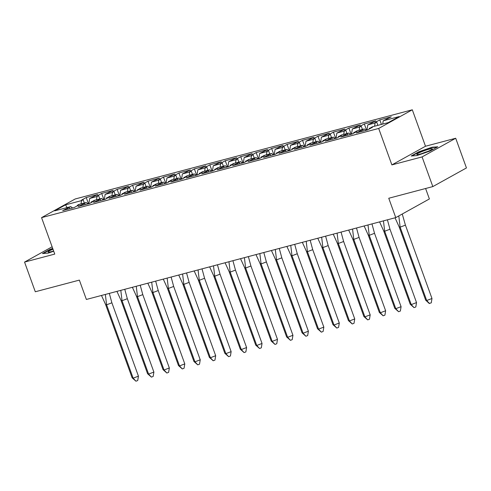 <?xml version="1.0" encoding="UTF-8"?>
<svg xmlns="http://www.w3.org/2000/svg" width="491" height="491" viewBox="0 0 491 491"><rect width="100%" height="100%" fill="white"/><g stroke="black" fill="none" stroke-linecap="round" stroke-linejoin="round"><path stroke-width="0.74" d="M455.703 138.253L425.501 146.244L391.879 164.902L422.082 156.911L455.703 138.253L466.45 167.94L432.829 186.592L388.755 198.254L395.764 217.611L429.386 198.953L425.605 188.507M422.082 156.911L432.829 186.592M52.114 246.789L24.55 262.084L35.297 291.764L79.364 280.109L86.373 299.461L395.764 217.611M412.305 109.794L75.178 198.984L41.563 217.636L378.684 128.452L412.305 109.794L425.501 146.244M350.666 134.399L348.831 133.036L341.503 134.976L339.919 135.854L341.607 135.412L336.832 138.057L325.343 141.095L333.383 137.124L326.055 139.063L324.471 139.941L326.153 139.499L321.384 142.144L309.895 145.183L317.929 141.212L310.6 143.151L309.023 144.029L310.705 143.581L305.93 146.232L294.44 149.27L302.481 145.299L295.152 147.239L293.575 148.116L295.257 147.668L290.482 150.32L278.992 153.358L287.032 149.387L279.704 151.326L278.121 152.204L279.809 151.756L275.034 154.407L263.544 157.445L271.584 153.474L264.25 155.414L262.673 156.291L264.354 155.843L259.579 158.495L248.096 161.533L256.13 157.562L248.802 159.501L247.225 160.379L248.906 159.931L244.131 162.582L232.642 165.62L240.682 161.649L233.354 163.589L231.77 164.467L233.458 164.019L228.683 166.67L217.194 169.708L225.234 165.737L217.906 167.677L216.322 168.554L218.01 168.106L213.235 170.758L201.746 173.796L209.78 169.825L202.452 171.764L200.874 172.642L202.556 172.194L197.781 174.845L186.298 177.883L194.332 173.912L187.003 175.852L185.426 176.729L187.108 176.281L182.333 178.933L170.843 181.971L178.884 178L171.555 179.939L169.972 180.817L171.66 180.369L166.885 183.02L155.395 186.058L163.435 182.087L156.107 184.027L154.524 184.904L156.206 184.456L151.437 187.108L139.947 190.146L147.981 186.175L140.653 188.114L139.076 188.992L140.757 188.544L135.982 191.195L124.499 194.233L132.533 190.263L125.205 192.202L123.628 193.08L125.309 192.632L120.534 195.283L109.045 198.321L117.085 194.35L109.757 196.29L108.173 197.167L109.861 196.719L105.086 199.371L93.597 202.409L101.637 198.438L94.309 200.377L92.725 201.255L94.407 200.807L89.638 203.458L78.149 206.496L86.183 202.525L78.855 204.465L77.277 205.342L78.959 204.894L74.184 207.546L62.695 210.584L70.735 206.613L54.691 210.854L65.518 204.851L81.561 200.604L81.052 203.882M88.871 203.661L89.681 198.456L97.721 194.485L86.232 197.523L81.457 200.175L83.139 199.727L81.561 200.604M89.681 198.456L97.009 196.517L96.5 199.794M104.325 199.573L105.129 194.368L113.169 190.398L101.68 193.436L96.905 196.087L98.593 195.639L97.009 196.517M105.129 194.368L112.457 192.429L111.948 195.706M119.773 195.486L120.583 190.281L128.617 186.31L117.134 189.348L112.359 191.999L114.041 191.551L112.457 192.429M120.583 190.281L127.912 188.341L127.402 191.619M135.221 191.398L136.032 186.193L144.072 182.222L132.582 185.26L127.807 187.912L129.489 187.464L127.912 188.341M136.032 186.193L143.36 184.254L142.85 187.531M150.669 187.31L151.48 182.106L159.52 178.135L148.03 181.173L143.255 183.824L144.937 183.376L143.36 184.254M151.48 182.106L158.808 180.166L158.298 183.444M166.124 183.223L166.928 178.018L174.968 174.047L163.478 177.085L158.703 179.737L160.391 179.289L158.808 180.166M166.928 178.018L174.262 176.079L173.753 179.356M181.572 179.135L182.382 173.931L190.416 169.96L178.933 172.998L174.158 175.649L175.839 175.201L174.262 176.079M182.382 173.931L189.71 171.991L189.201 175.269M197.02 175.048L197.83 169.843L205.87 165.872L194.381 168.91L189.606 171.562L191.287 171.114L189.71 171.991M197.83 169.843L205.158 167.904L204.649 171.181M212.474 170.96L213.278 165.755L221.318 161.785L209.829 164.823L205.054 167.474L206.742 167.026L205.158 167.904M213.278 165.755L220.606 163.816L220.097 167.093M227.922 166.872L228.732 161.668L236.766 157.697L225.277 160.735L220.508 163.386L222.19 162.944L220.606 163.816M228.732 161.668L236.061 159.728L235.551 163.006M243.37 162.785L244.18 157.58L252.214 153.609L240.731 156.654L235.956 159.299L237.638 158.857L236.061 159.728M244.18 157.58L251.509 155.641L250.999 158.918M258.818 158.697L259.629 153.493L267.669 149.522L256.179 152.566L251.404 155.211L253.086 154.769L251.509 155.641M259.629 153.493L266.957 151.553L266.447 154.831M274.273 154.61L275.077 149.405L283.117 145.434L271.627 148.478L266.852 151.124L268.54 150.682L266.957 151.553M275.077 149.405L282.405 147.466L281.895 150.749M289.721 150.522L290.531 145.318L298.565 141.347L287.075 144.391L282.307 147.036L283.988 146.594L282.405 147.466M290.531 145.318L297.859 143.384L297.35 146.662M305.169 146.435L305.979 141.23L314.019 137.259L302.53 140.303L297.755 142.949L299.436 142.507L297.859 143.384M305.979 141.23L313.307 139.297L312.798 142.574M320.617 142.347L321.427 137.142L329.467 133.171L317.978 136.216L313.203 138.861L314.884 138.419L313.307 139.297M321.427 137.142L328.755 135.209L328.246 138.487M336.071 138.259L336.875 133.061L344.915 129.084L333.426 132.128L328.651 134.773L330.339 134.331L328.755 135.209M336.875 133.061L344.209 131.122L343.7 134.399M351.519 134.172L352.329 128.973L360.363 124.996L348.88 128.041L344.105 130.686L345.787 130.244L344.209 131.122M352.329 128.973L359.658 127.034L359.148 130.311M366.967 130.084L367.777 124.886L375.818 120.915L364.328 123.953L359.553 126.598L361.235 126.156L359.658 127.034M367.777 124.886L375.106 122.946L374.596 126.224M382.716 124.076L383.226 120.798L391.266 116.827L379.776 119.865L375.001 122.511L376.689 122.069L375.106 122.946M383.226 120.798L399.171 116.576L388.344 122.584L372.399 126.801L370.822 127.678L372.503 127.237L367.728 129.882L356.245 132.92L364.279 128.949L356.951 130.888L355.374 131.766L357.055 131.324L352.28 133.969L340.791 137.007L348.831 133.036M92.799 201.445L91.24 201.856L91.123 202.63M88.024 203.882L86.183 202.525M108.247 197.357L106.694 197.769L106.572 198.542M103.472 199.794L101.637 198.438M123.695 193.276L122.142 193.687L122.02 194.454M118.92 195.706L117.085 194.35M139.143 189.188L137.59 189.6L137.474 190.367M134.374 191.619L132.533 190.263M154.597 185.101L153.039 185.512L152.922 186.279M149.823 187.531L147.981 186.175M170.046 181.013L168.493 181.425L168.37 182.192M165.271 183.444L163.435 182.087M185.494 176.926L183.941 177.337L183.818 178.104M180.725 179.356L178.884 178M200.942 172.838L199.389 173.249L199.272 174.017M196.173 175.269L194.332 173.912M216.396 168.751L214.843 169.162L214.72 169.929M211.621 171.181L209.78 169.825M231.844 164.663L230.291 165.074L230.169 165.848M227.069 167.093L225.234 165.737M247.292 160.575L245.739 160.987L245.617 161.76M242.523 163.006L240.682 161.649M262.746 156.488L261.187 156.899L261.071 157.672M257.971 158.918L256.13 157.562M278.194 152.4L276.642 152.811L276.519 153.585M273.419 154.831L271.584 153.474M293.643 148.313L292.09 148.724L291.967 149.497M288.868 150.749L287.032 149.387M309.091 144.225L307.538 144.636L307.421 145.41M304.322 146.662L302.481 145.299M324.545 140.138L322.986 140.549L322.869 141.322M319.77 142.574L317.929 141.212M339.993 136.05L338.44 136.461L338.317 137.234M335.218 138.487L333.383 137.124M355.441 131.962L353.888 132.374L353.765 133.147M370.889 127.875L369.336 128.286L369.22 129.059M366.12 130.311L364.279 128.949M391.879 164.902L378.684 128.452M24.55 262.084L54.759 254.093L41.563 217.636M67.089 207.576L65.518 204.851M72.576 207.969L70.735 206.613M381.427 124.413L379.776 119.865M363.156 131.091L362.702 129.827M377.874 125.352L376.689 122.069M361.474 131.539L361.014 130.275M370.969 128.083L370.822 127.678M366.587 130.189L364.328 123.953M351.133 134.276L348.88 128.041M335.684 138.364L333.426 132.128M320.236 142.451L317.978 136.216M304.782 146.539L302.53 140.303M289.334 150.62L287.075 144.391M273.886 154.708L271.627 148.478M258.438 158.796L256.179 152.566M242.984 162.883L240.731 156.654M227.536 166.971L225.277 160.735M212.087 171.058L209.829 164.823M196.639 175.146L194.381 168.91M181.185 179.233L178.933 172.998M165.737 183.321L163.478 177.085M150.289 187.409L148.03 181.173M134.841 191.496L132.582 185.26M119.387 195.584L117.134 189.348M103.939 199.671L101.68 193.436M88.49 203.759L86.232 197.523M347.708 135.178L347.247 133.914M362.426 129.44L361.235 126.156M346.026 135.626L345.566 134.362M355.521 132.171L355.374 131.766M69.612 208.755L69.157 207.49M84.329 203.016L83.139 199.727M67.93 209.197L67.47 207.932M77.425 205.747L77.277 205.342M85.06 204.667L84.605 203.403M99.783 198.929L98.593 195.639M83.378 205.109L82.924 203.845M92.873 201.66L92.725 201.255M100.514 200.58L100.054 199.315M115.232 194.841L114.041 191.551M98.826 201.022L98.372 199.757M108.321 197.572L108.173 197.167M115.962 196.492L115.502 195.228M130.68 190.754L129.489 187.464M114.28 196.934L113.82 195.67M123.775 193.485L123.628 193.08M131.41 192.404L130.956 191.14M146.128 186.666L144.937 183.376M129.728 192.846L129.268 191.582M139.223 189.397L139.076 188.992M146.864 188.317L146.404 187.053M161.582 182.578L160.391 179.289M145.176 188.759L144.722 187.494M154.671 185.31L154.524 184.904M162.312 184.229L161.852 182.965M177.03 178.491L175.839 175.201M160.631 184.671L160.17 183.407M170.119 181.222L169.972 180.817M177.76 180.142L177.3 178.877M192.478 174.403L191.287 171.114M176.079 180.59L175.618 179.319M185.573 177.134L185.426 176.729M193.209 176.054L192.754 174.79M207.926 170.316L206.742 167.026M191.527 176.502L191.067 175.232M201.022 173.047L200.874 172.642M208.663 171.967L208.202 170.702M223.38 166.228L222.19 162.944M206.975 172.415L206.521 171.15M216.47 168.959L216.322 168.554M224.111 167.879L223.65 166.615M238.829 162.14L237.638 158.857M222.429 168.327L221.969 167.063M231.918 164.872L231.77 164.467M239.559 163.791L239.105 162.527M254.277 158.053L253.086 154.769M237.877 164.24L237.417 162.975M247.372 160.784L247.225 160.379M255.007 159.704L254.553 158.44M269.731 153.965L268.54 150.682M253.325 160.152L252.871 158.888M262.82 156.697L262.673 156.291M270.461 155.616L270.001 154.352M285.179 149.878L283.988 146.594M268.773 156.064L268.319 154.8M278.268 152.609L278.121 152.204M285.909 151.529L285.449 150.264M300.627 145.79L299.436 142.507M284.228 151.977L283.767 150.712M293.722 148.521L293.575 148.116M301.357 147.441L300.903 146.177M316.075 141.703L314.884 138.419M299.676 147.889L299.215 146.625M309.17 144.434L309.023 144.029M316.812 143.354L316.351 142.089M331.529 137.615L330.339 134.331M315.124 143.802L314.67 142.537M324.619 140.346L324.471 139.941M332.26 139.266L331.799 138.002M346.977 133.527L345.787 130.244M330.572 139.714L330.118 138.45M340.067 136.259L339.919 135.854M369.551 128.875L369.336 128.286M354.103 132.963L353.888 132.374M338.649 137.05L338.44 136.461M323.201 141.138L322.986 140.549M307.753 145.226L307.538 144.636M292.298 149.313L292.09 148.724M276.85 153.401L276.642 152.811M261.402 157.482L261.187 156.899M245.954 161.57L245.739 160.987M230.5 165.657L230.291 165.074M215.052 169.745L214.843 169.162M199.604 173.832L199.389 173.249M184.156 177.92L183.941 177.337M168.701 182.008L168.493 181.425M153.253 186.095L153.039 185.512M137.805 190.183L137.59 189.6M122.357 194.27L122.142 193.687M106.903 198.358L106.694 197.769M91.455 202.445L91.24 201.856M411.182 156.003L416.994 155.555L430.294 150.946L437.788 146.791L431.976 147.239L418.676 151.848L411.182 156.003M52.709 248.44L49.959 249.391L42.465 253.552L48.278 253.098L53.715 251.214M418.786 152.155L418.676 151.848M432.105 147.582L431.976 147.239M50.07 249.704L49.959 249.391M402.252 214.008L405.425 225.136L431.982 298.497L431.264 302.873L429.165 303.426L425.679 300.161L399.122 226.805L395.028 217.801M405.425 225.136L400.134 227.155L426.691 300.517L431.982 298.497M425.679 300.161L426.691 300.517L429.502 303.542M398.815 215.917L400.134 227.155L399.122 226.805M427.962 151.369A8.267 0.988 -19.9 0 0 432.246 149.074A8.267 0.988 -19.9 0 0 429.238 149.129A8.267 0.988 -19.9 0 0 421.18 151.897A8.267 0.988 -19.9 0 0 417.037 154.579A8.267 0.988 -19.9 0 0 427.962 151.369M427.704 151.48A5.659 0.675 -19.9 0 0 422.757 153.217A5.659 0.675 -19.9 0 0 422.064 153.517M411.961 155.942L418.94 152.069L431.828 147.607L437.045 147.202M52.991 249.225A8.267 0.988 -19.9 0 0 52.469 249.44A8.267 0.988 -19.9 0 0 48.321 252.129A8.267 0.988 -19.9 0 0 53.629 250.981M43.245 253.491L50.223 249.618L52.813 248.722M387.417 219.815L389.977 229.223L416.534 302.585L415.816 306.961L414.048 307.63L410.231 304.248L383.674 230.893L379.58 221.889M389.977 229.223L384.686 231.243L411.243 304.604L416.534 302.585M410.231 304.248L411.243 304.604L414.048 307.63M383.453 220.864L384.686 231.243L383.674 230.893M371.969 223.902L374.529 233.311L401.086 306.672L400.368 311.048L398.6 311.717L394.782 308.336L368.225 234.98L364.126 225.977M374.529 233.311L369.238 235.33L395.789 308.692L401.086 306.672M394.782 308.336L395.789 308.692L398.6 311.717M368.005 224.952L369.238 235.33L368.225 234.98M356.515 227.99L359.074 237.399L385.631 310.76L384.913 315.136L383.152 315.805L379.328 312.423L352.777 239.068L348.678 230.064M359.074 237.399L353.784 239.418L380.341 312.779L385.631 310.76M379.328 312.423L380.341 312.779L383.152 315.805M352.55 229.039L353.784 239.418L352.777 239.068M341.067 232.077L343.626 241.486L370.183 314.848L369.465 319.224L367.704 319.893L363.88 316.511L337.323 243.155L333.229 234.152M343.626 241.486L338.336 243.505L364.893 316.867L370.183 314.848M363.88 316.511L364.893 316.867L367.704 319.893M337.102 233.127L338.336 243.505L337.323 243.155M325.619 236.165L328.178 245.574L354.735 318.935L354.017 323.305L352.25 323.98L348.432 320.598L321.875 247.243L317.781 238.239M328.178 245.574L322.888 247.593L349.445 320.954L354.735 318.935M348.432 320.598L349.445 320.954L352.25 323.98M321.654 237.214L322.888 247.593L321.875 247.243M310.171 240.252L312.73 249.661L339.281 323.023L338.563 327.393L336.801 328.068L332.984 324.686L306.427 251.324L302.327 242.327M312.73 249.661L307.44 251.68L333.99 325.042L339.281 323.023M332.984 324.686L333.99 325.042L336.801 328.068M306.206 241.302L307.44 251.68L306.427 251.324M294.717 244.34L297.276 253.749L323.833 327.11L323.115 331.48L321.353 332.155L317.53 328.774L290.973 255.412L286.879 246.414M297.276 253.749L291.985 255.768L318.542 329.13L323.833 327.11M317.53 328.774L318.542 329.13L321.353 332.155M290.752 245.39L291.985 255.768L290.973 255.412M279.269 248.428L281.828 257.836L308.385 331.198L307.667 335.568L305.905 336.243L302.082 332.861L275.525 259.5L271.431 250.502M281.828 257.836L276.537 259.856L303.094 333.217L308.385 331.198M302.082 332.861L303.094 333.217L305.905 336.243M275.304 249.477L276.537 259.856L275.525 259.5M263.82 252.515L266.38 261.924L292.937 335.279L292.219 339.655L290.451 340.331L286.634 336.949L260.077 263.587L255.977 254.59M266.38 261.924L261.089 263.943L287.646 337.305L292.937 335.279M286.634 336.949L287.646 337.305L290.451 340.331M259.856 253.565L261.089 263.943L260.077 263.587M248.372 256.603L250.932 266.012L277.483 339.367L276.764 343.743L275.003 344.418L271.179 341.036L244.628 267.675L240.529 258.677M250.932 266.012L245.641 268.031L272.192 341.392L277.483 339.367M271.179 341.036L272.192 341.392L275.003 344.418M244.408 257.652L245.641 268.031L244.628 267.675M232.918 260.69L235.477 270.099L262.034 343.454L261.316 347.831L259.555 348.506L255.731 345.124L229.174 271.762L225.081 262.765M235.477 270.099L230.187 272.118L256.744 345.48L262.034 343.454M255.731 345.124L256.744 345.48L259.555 348.506M228.953 261.74L230.187 272.118L229.174 271.762M217.47 264.778L220.029 274.187L246.586 347.542L245.868 351.918L244.101 352.593L240.283 349.211L213.726 275.85L209.632 266.852M220.029 274.187L214.739 276.206L241.296 349.567L246.586 347.542M240.283 349.211L241.296 349.567L244.101 352.593M213.505 265.827L214.739 276.206L213.726 275.85M202.022 268.865L204.581 278.274L231.138 351.63L230.42 356.006L228.653 356.681L224.835 353.299L198.278 279.938L194.178 270.94M204.581 278.274L199.291 280.293L225.848 353.655L231.138 351.63M224.835 353.299L225.848 353.655L228.653 356.681M198.057 269.915L199.291 280.293L198.278 279.938M186.568 272.953L189.127 282.362L215.684 355.717L214.966 360.093L213.204 360.768L209.381 357.387L182.83 284.025L178.73 275.028M189.127 282.362L183.837 284.381L210.394 357.743L215.684 355.717M209.381 357.387L210.394 357.743L213.204 360.768M182.609 274.003L183.837 284.381L182.83 284.025M171.12 277.041L173.679 286.449L200.236 359.805L199.518 364.181L197.756 364.856L193.933 361.474L167.376 288.113L163.282 279.115M173.679 286.449L168.388 288.469L194.945 361.83L200.236 359.805M193.933 361.474L194.945 361.83L197.756 364.856M167.155 278.09L168.388 288.469L167.376 288.113M155.672 281.128L158.231 290.537L184.788 363.892L184.07 368.268L182.302 368.944L178.485 365.562L151.928 292.2L147.834 283.203M158.231 290.537L152.94 292.556L179.497 365.918L184.788 363.892M178.485 365.562L179.497 365.918L182.302 368.944M151.707 282.178L152.94 292.556L151.928 292.2M140.223 285.216L142.783 294.618L169.34 367.98L168.616 372.356L166.854 373.031L163.037 369.649L136.48 296.288L132.38 287.29M142.783 294.618L137.492 296.644L164.043 370.005L169.34 367.98M163.037 369.649L164.043 370.005L166.854 373.031M136.259 286.265L137.492 296.644L136.48 296.288M124.769 289.303L127.329 298.706L153.886 372.068L153.167 376.444L151.406 377.119L147.582 373.737L121.031 300.375L116.932 291.378M127.329 298.706L122.038 300.731L148.595 374.087L153.886 372.068M147.582 373.737L148.595 374.087L151.406 377.119M120.804 290.353L122.038 300.731L121.031 300.375M109.321 293.391L111.88 302.794L138.437 376.155L137.719 380.531L135.958 381.206L132.134 377.825L105.577 304.463L101.484 295.465M111.88 302.794L106.59 304.819L133.147 378.174L138.437 376.155M132.134 377.825L133.147 378.174L135.958 381.206M105.356 294.44L106.59 304.819L105.577 304.463"/></g></svg>
